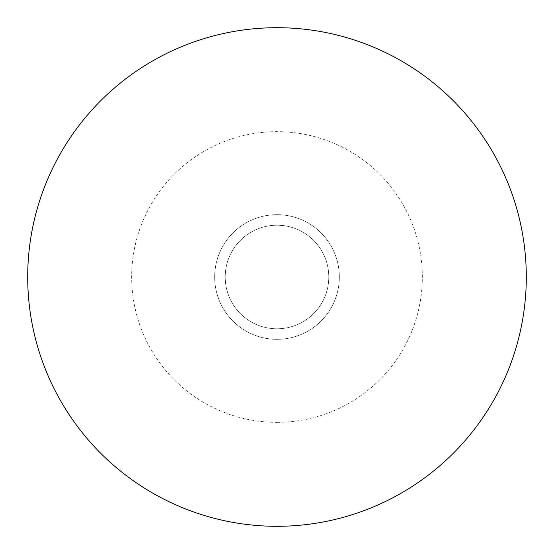<?xml version="1.0" encoding="UTF-8"?>
<svg xmlns="http://www.w3.org/2000/svg" width="554" height="554" viewBox="0 0 554 554"><rect width="100%" height="100%" fill="white"/><g stroke="black" fill="none" stroke-linecap="round" stroke-linejoin="round"><path stroke-width="0.42" stroke-dasharray="2.77 2.08" d="M339.325 277A62.325 62.325 0 0 0 277 214.675A62.325 62.325 0 0 0 214.675 277A62.325 62.325 0 0 0 277 339.325A62.325 62.325 0 0 0 339.325 277A62.325 62.325 0 0 0 277 214.675A62.325 62.325 0 0 0 214.675 277A62.325 62.325 0 0 0 277 339.325A62.325 62.325 0 0 0 339.325 277A62.325 62.325 0 0 0 277 214.675A62.325 62.325 0 0 0 214.675 277A62.325 62.325 0 0 0 277 339.325A62.325 62.325 0 0 0 339.325 277M328.785 277A51.785 51.785 0 0 0 277 225.215A51.785 51.785 0 0 0 225.215 277A51.785 51.785 0 0 0 277 328.785A51.785 51.785 0 0 0 328.785 277A51.785 51.785 0 0 0 277 225.215A51.785 51.785 0 0 0 225.215 277A51.785 51.785 0 0 0 277 328.785A51.785 51.785 0 0 0 328.785 277A51.785 51.785 0 0 0 277 225.215A51.785 51.785 0 0 0 225.215 277A51.785 51.785 0 0 0 277 328.785A51.785 51.785 0 0 0 328.785 277A51.785 51.785 0 0 0 277 225.215A51.785 51.785 0 0 0 225.215 277A51.785 51.785 0 0 0 277 328.785A51.785 51.785 0 0 0 328.785 277M277 422.335A145.335 145.335 0 0 0 422.335 277A145.335 145.335 0 0 0 277 131.665A145.335 145.335 0 0 0 131.665 277A145.335 145.335 0 0 0 277 422.335"/><path stroke-width="0.83" d="M277 27.7A249.3 249.3 0 0 1 526.3 277A249.3 249.3 0 0 1 277 526.3A249.3 249.3 0 0 1 27.7 277A249.3 249.3 0 0 1 277 27.7"/></g></svg>
